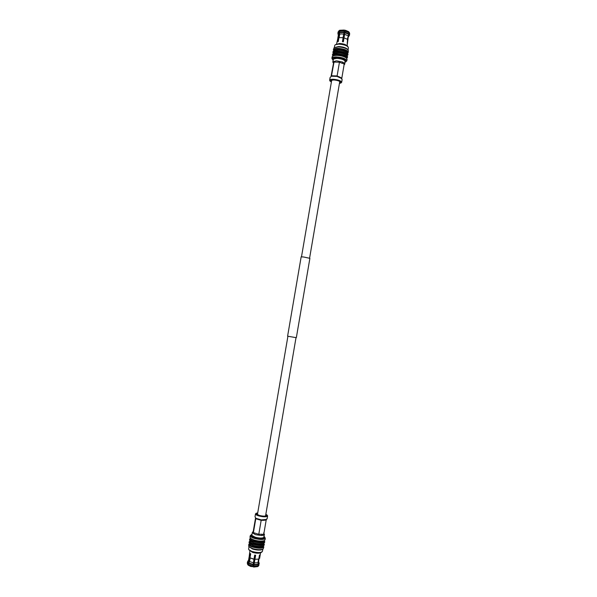 <?xml version="1.0" encoding="UTF-8"?>
<svg xmlns="http://www.w3.org/2000/svg" width="597" height="597" viewBox="0 0 597 597"><rect width="100%" height="100%" fill="white"/><g stroke="black" fill="none" stroke-linecap="round" stroke-linejoin="round"><path stroke-width="0.9" d="M296.336 337.686L287.597 336.193L301.164 256.837L303.724 257.008L309.888 258.329L296.336 337.686M344.036 64.23L344.775 64.058L344.372 63.148L342.82 62.2L342.185 61.939L342.82 62.2L342.081 63.275L339.447 62.222L337.036 76.401L331.439 76.215L330.126 77.446L329.648 80.237C329.88 79.55 331.119 79.237 333.372 79.282C338.268 79.744 341.029 80.752 341.663 82.289L340.977 82.968C341.514 81.423 338.999 80.334 333.439 79.7C330.693 79.677 329.566 80.14 330.059 81.102L331.372 82.035M332.887 61.7L333.947 61.528L333.544 63.051L332.887 61.7L333.044 62.67M336.521 60.879L336.902 60.894L336.521 60.879M333.947 61.528L336.148 60.872M332.775 61.954L333.604 58.946L336.947 58.387C340.835 58.64 343.521 59.484 345.014 60.901L344.782 64.006M344.656 64.289L343.969 64.827M336.902 60.894L342.185 61.939M345.096 31.216L344.29 31.037M344.506 34.656L343.633 34.477M333.79 58.842L337.118 58.185C340.805 58.431 343.35 59.222 344.767 60.566L344.999 60.887M333.074 60.193L332.633 59.737C331.954 58.454 333.298 57.797 336.678 57.767C343.484 58.528 346.469 59.931 345.641 61.961L345.088 62.23M332.633 59.737L331.895 58.29C332.193 57.364 333.745 56.902 336.551 56.924C342.648 57.454 346.073 58.76 346.827 60.842L345.641 61.961M331.895 58.29L332.163 56.745L333.611 55.67L336.82 55.357C340.708 55.558 343.805 56.372 346.103 57.805L347.096 59.297L346.827 60.842M333.611 55.67L337.193 55.193C340.671 55.372 343.439 56.103 345.506 57.379L346.103 57.805M333.119 55.842L333.156 55.625C333.424 54.782 334.813 54.364 337.327 54.379C342.79 54.849 345.85 56.028 346.529 57.909L346.491 58.118M332.813 55.991L332.454 55.043C332.753 54.096 334.305 53.633 337.111 53.64C343.208 54.17 346.633 55.484 347.387 57.596L346.73 58.357M332.454 55.043L332.611 54.111L334.096 53.014L337.275 52.708C341.141 52.902 344.223 53.708 346.529 55.14L347.544 56.663L347.387 57.596M334.096 53.014L337.641 52.536C341.103 52.708 343.865 53.439 345.932 54.723L346.529 55.14M333.566 53.2L333.604 52.991C333.872 52.14 335.268 51.715 337.783 51.723C343.238 52.193 346.305 53.379 346.976 55.282L346.947 55.469M333.253 53.357L332.902 52.409C333.201 51.454 334.76 50.984 337.566 50.991C343.663 51.514 347.081 52.834 347.835 54.961L347.193 55.722M332.902 52.409L333.059 51.476L334.581 50.364L337.723 50.051C341.566 50.238 344.648 51.044 346.954 52.476L347.991 54.029L347.835 54.961M334.581 50.364L338.096 49.887C341.536 50.051 344.29 50.775 346.357 52.058L346.924 52.454M334.022 50.558L334.051 50.357C334.327 49.499 335.723 49.066 338.238 49.073C343.693 49.536 346.76 50.73 347.432 52.648L347.394 52.827M333.693 50.723L333.35 49.775C333.656 48.812 335.208 48.335 338.021 48.335C344.118 48.85 347.536 50.185 348.282 52.327L347.655 53.096M333.35 49.775L334.141 47.663L338.26 46.932C343.044 47.223 346.379 48.275 348.252 50.081L348.282 52.327M334.141 47.663L338.603 46.536C342.984 46.805 346.036 47.767 347.76 49.424L348.252 50.081M334.38 47.506L334.73 45.476C335.007 44.574 336.432 44.126 339.014 44.118C344.603 44.588 347.738 45.82 348.417 47.812L348.066 49.835M335.327 44.753L339.096 44.021C343.372 44.275 346.35 45.223 348.044 46.85L348.096 46.917M335.417 44.685L339.566 43.484C343.29 43.708 345.887 44.529 347.357 45.954M336.596 43.939L337.932 38.007L338.357 37.79L337.678 41.753L338.26 41.589L338.939 37.626L343.111 37.678L342.432 41.648L343.357 41.835L344.036 37.865L347.544 39.357L347.208 43.663L347.887 39.708L347.17 45.73M347.887 39.708L348.282 36.089L347.947 39.79M344.036 37.865L347.544 39.357M338.939 37.626L343.111 37.678M343.282 41.82L345.32 30.231L348.641 31.671L349.133 32.842L347.364 39.118M344.044 37.708L344.626 34.305L347.947 35.73M339.163 37.469L339.745 34.081L341.544 33.917L343.693 34.119L343.111 37.521M337.835 38.074L338.365 34.984L339.163 34.253L338.581 37.641M348.282 36.089L349.469 33.201L348.932 32.029M344.626 34.305L345.32 30.231M339.745 34.081L339.469 32.014L340.059 30.26L344.387 30.044L343.693 34.119M339.73 34.022L339.141 37.484M340.036 30.268L339.074 31.104L339.163 34.253M339.477 30.432L339.857 30.193M342.126 79.543L341.335 78.386L337.036 76.401M344.372 63.148L341.723 78.685M333.544 63.051L331.014 76.61M339.559 61.678L339.447 62.222L333.999 62.081L331.439 76.215M331.447 76.207L331.656 75.767L337.104 75.953L341.678 78.02M344.111 63.797L342.081 63.275M339.581 82.58L340.215 81.804M331.178 80.267L331.514 81.207M339.499 83.058L340.372 81.983C339.186 80.886 336.977 80.214 333.738 79.961L330.977 80.379L331.432 81.685M339.439 83.401L340.977 82.968M330.059 81.102L329.648 80.237M339.738 76.976L339.827 77.647M255.583 517.756L253.277 531.24L253.531 532.688L258.777 534.308L261.628 534.24L261.979 535.502L261.285 535.516L263.762 535.181L264.434 534.516L263.784 534.106M255.538 534.621L255.912 534.733L255.538 534.621M253.412 531.703L252.315 532.494L251.882 535.016L252.307 535.882L255.203 537.419C258.882 538.404 261.59 538.524 263.322 537.77L263.673 537.531C261.852 538.322 258.994 538.203 255.106 537.166L252.053 535.539M257.717 512.883L256.113 513.293C255.434 513.957 256.374 514.704 258.941 515.539C264.344 516.756 267.105 516.636 267.21 515.196L267.605 515.972C266.508 517.092 263.553 517.069 258.74 515.905C256.576 515.226 255.494 514.562 255.494 513.905L255.009 516.756L255.859 518.263L261.262 519.883L265.926 519.517L267.12 518.771M253.016 531.86L252.315 532.494M255.18 534.509L252.337 532.748M261.285 535.516L255.912 534.733M263.59 533.061L264.396 534.278M264.426 534.561L263.673 537.531M260.561 552.852L259.613 558.404L259.904 554.874L259.464 555.068L258.777 559.105L254.941 559.285L255.635 555.232L254.688 555.098L252.874 565.986L253.703 566.09M253.412 562.449L254.3 562.568M264.105 536.464L264.598 536.949C264.575 538.919 261.262 539.151 254.65 537.643C251.509 536.561 250.412 535.576 251.352 534.681L251.986 534.39M264.598 536.949L265.307 538.293C263.919 539.852 260.232 539.882 254.247 538.397C251.561 537.509 250.233 536.613 250.247 535.71L251.352 534.681M265.307 538.293L265.038 539.867L263.874 540.77C261.262 541.367 257.956 541.106 253.971 539.986L250.792 538.531L249.971 537.293L250.247 535.71M263.874 540.77L263.135 540.994C260.785 541.531 257.829 541.3 254.27 540.292L250.792 538.531M264.09 540.695L264.038 541.009C262.792 542.427 259.486 542.464 254.128 541.121C251.725 540.322 250.524 539.516 250.539 538.695L250.598 538.375M264.262 540.628L264.747 541.598C263.352 543.188 259.658 543.233 253.673 541.733C250.994 540.845 249.658 539.942 249.68 539.024L250.456 538.255M264.747 541.598L264.583 542.546L263.389 543.471C260.762 544.068 257.471 543.807 253.509 542.688L250.359 541.24L249.516 539.972L249.68 539.024M263.389 543.471L262.65 543.695C260.299 544.233 257.352 543.994 253.807 542.994L250.359 541.24M263.628 543.389L263.583 543.688C262.329 545.121 259.023 545.165 253.665 543.822C251.262 543.024 250.068 542.21 250.083 541.382L250.136 541.069M263.822 543.307L264.284 544.277C262.889 545.889 259.195 545.942 253.21 544.434C250.531 543.539 249.203 542.628 249.218 541.703L249.986 540.934M264.284 544.277L264.128 545.225L262.904 546.173C260.27 546.77 256.986 546.509 253.053 545.389L249.919 543.949L249.061 542.651L249.218 541.703M262.904 546.173L262.165 546.389C259.807 546.934 256.867 546.695 253.344 545.695L249.919 543.949M263.173 546.083L263.12 546.367C261.867 547.822 258.561 547.874 253.203 546.524C250.8 545.718 249.606 544.897 249.628 544.061L249.673 543.763M263.374 545.994L263.829 546.956C262.426 548.583 258.732 548.643 252.755 547.136C250.068 546.24 248.74 545.322 248.762 544.382L249.509 543.613M263.829 546.956L263.143 548.986C260.829 550.016 257.285 549.874 252.509 548.568L248.748 546.524L248.762 544.382M263.143 548.986L262.441 549.456C260.322 550.404 257.076 550.277 252.695 549.076L248.748 546.524M262.799 549.218L262.434 551.344C261.15 552.867 257.762 552.934 252.277 551.538C249.815 550.71 248.598 549.859 248.621 548.979L248.986 546.845M261.919 551.979L261.844 552.031C259.762 552.964 256.591 552.837 252.322 551.665L248.904 549.74M261.844 552.031L260.882 552.68C259.068 553.494 256.3 553.389 252.583 552.367L248.964 549.83M253.994 559.143L250.001 557.844L250.688 553.807L250.188 553.479L249.501 557.508L249.121 557.135L249.889 551.016M253.949 559.307L250.001 557.844M248.427 564.523L252.874 565.986L252.725 566.672L250.531 566.404L248.583 565.307L248.613 563.411L249.568 561.531L250.158 558.076M258.777 559.105L254.941 559.285M253.352 562.77L249.568 561.531M258.523 559.277L257.934 562.732L258.277 564.792L257.65 566.605L253.591 567.06L255.553 555.225M257.934 562.732L254.3 562.911L254.897 559.441M259.008 559.046L258.374 562.531L258.964 559.076M249.665 557.74L249.068 561.195L248.546 560.299L249.091 557.098M253.591 567.06L254.3 562.911M257.591 566.635L258.531 565.695L258.374 562.531M250.143 558.053L249.539 561.583M249.068 561.195L248.121 563.075L248.083 564.963L252.725 566.672M248.359 565.337L248.083 564.963M261.628 534.24L263.725 534.464L266.195 520.002L264.008 520.308L264.344 519.659M258.702 534.867L261.165 520.345L255.912 518.763L255.837 518.203M253.307 533.196L255.859 518.263M266.105 515.883L265.71 515.062M257.583 513.666L256.934 514.301M257.665 513.196L256.777 514.129L259.314 515.412C262.553 516.241 264.896 516.36 266.329 515.763L265.792 514.599M267.21 515.196L265.844 514.278M255.494 513.905L256.113 513.293M266.195 520.002L266.456 519.375M261.262 519.883L261.165 520.345L264.008 520.308M253.277 531.24L252.777 531.972M263.762 535.181L263.725 534.464M349.111 34.745L349.2 35.768L349.514 35.029L349.282 34.283M344.947 32.738L348.767 34.387M339.469 32.514L344.021 32.551M338.342 35.126L337.984 33.85L338.895 32.686M349.469 33.201L349.514 35.029M348.947 33.925L345.044 32.245M345.23 31.156L349.133 32.842M348.947 32.051L345.312 30.477M344.111 32.059L339.469 32.014M339.656 30.932L344.297 30.969M344.387 30.29L340.059 30.26M338.887 32.193L337.939 33.051L338.126 31.969L339.074 31.104M248.613 563.411L253.061 564.874M253.143 564.366L248.785 562.941M258.27 564.292L254.091 564.501M258.77 561.926L259.135 563.247L258.702 564.09M248.285 562.598L247.777 561.307L247.486 562.016L248.121 563.075M254.016 565.008L258.277 564.792M258.091 565.904L253.822 566.12M253.673 566.807L257.65 566.605M258.717 564.59L258.531 565.695M258.091 566.396L258.986 565.113M247.927 564.18L247.3 563.12L247.725 564.613M309.589 258.165L339.768 81.468M265.538 516.039L296.008 337.686M257.411 514.644L287.903 336.305M301.5 256.785L331.708 80.102M347.357 45.947L348.029 46.827M348.447 36.842L349.2 35.768M349.305 32.439L349.693 33.947M337.984 33.85L337.939 33.051M338.126 31.969L339.089 30.626M341.663 82.289L342.141 79.498M341.894 78.856L341.671 78.379M248.568 560.173L247.777 561.307M259.135 563.247L259.173 564.008M247.486 562.016L247.3 563.12M267.605 515.972L267.12 518.808M266.299 519.674L266.702 519.271"/></g></svg>

